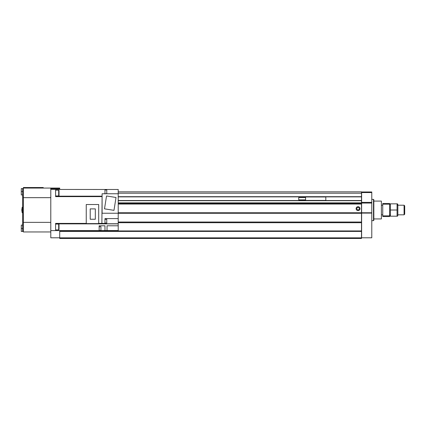 <?xml version="1.0" encoding="UTF-8"?>
<svg xmlns="http://www.w3.org/2000/svg" width="426" height="426" viewBox="0 0 426 426"><rect width="100%" height="100%" fill="white"/><g stroke="black" fill="none" stroke-linecap="round" stroke-linejoin="round"><path stroke-width="0.64" d="M356.828 208.644A1.235 1.235 0 0 1 358.064 207.409A1.235 1.235 0 0 1 359.294 208.644A1.235 1.235 0 0 1 358.064 209.88A1.235 1.235 0 0 1 356.828 208.644M356.104 208.644A1.954 1.954 0 0 1 358.064 206.69A1.954 1.954 0 0 1 360.018 208.644A1.954 1.954 0 0 1 358.064 210.598A1.954 1.954 0 0 1 356.104 208.644M59.709 237.83L59.709 238.48L361.493 238.48L361.493 237.83L59.709 237.83L59.709 230.594L59.709 230.935L361.493 230.935L361.493 237.83M118.215 191.838L361.493 191.838L361.493 230.935M361.493 213.277L118.215 213.277M361.493 212.76L118.215 212.76M361.493 200.518L118.215 200.518M361.493 196.881L118.215 196.881M361.493 231.414L59.709 231.414M361.493 222.707L118.215 222.707M361.493 222.021L118.215 222.021M43.25 188.068L43.25 187.52L23.355 187.52L23.355 188.068L59.709 188.068L59.709 189.442M50.79 188.068L50.79 237.793L59.709 237.793M50.79 188.654L59.709 188.654M23.355 188.585L21.3 188.585L21.3 194.927L22.674 194.927M22.125 211.253L21.848 211.253L21.848 208.783L22.125 208.783M22.674 212.76L22.125 212.76L22.125 207.276L22.674 207.276M23.355 188.755L22.674 188.755L22.674 231.281L23.355 231.281M22.674 225.104L21.3 225.104L21.3 231.451L23.355 231.451M23.355 188.068L23.355 231.962L50.79 231.962M373.495 199.384L373.495 220.647L373.836 220.306L373.836 199.73L373.495 199.384L371.781 199.384M371.781 213.101L371.781 191.977L361.626 191.977L361.626 237.793L371.781 237.793L371.781 213.101L361.626 213.101M371.781 212.76L361.626 212.76M371.781 203.053L361.626 203.053M371.781 202.371L361.626 202.371M371.781 192.563L361.626 192.563M104.977 193.729L106.761 193.729L106.761 189.953L104.977 189.953M99.146 230.477L100.93 230.477L100.93 226.707L99.146 226.707M104.977 223.08L106.761 223.08L106.761 219.31L104.977 219.31M58.681 224.076L58.681 229.907L59.022 229.561L59.022 224.417L58.681 224.076L55.593 224.076M58.681 229.907L55.593 229.907M58.681 190.129L58.681 195.955L59.022 195.614L59.022 190.47L58.681 190.129L55.593 190.129M58.681 195.955L55.593 195.955M95.323 219.241L95.323 208.884L90.211 208.884L90.211 219.241L95.323 219.241M86.249 223.597L98.699 223.597L98.699 204.528L86.249 204.528L86.249 223.597M116.016 197.472L106.532 195.971L104.498 208.841L113.982 210.343L116.016 197.472M102.096 213.24L118.215 213.24L118.215 193.761L102.096 193.761L102.096 213.24M102.096 196.274L101.889 223.4L104.977 223.405L104.977 223.762L118.215 223.762L118.215 218.591L104.977 218.591L104.977 223.405M118.215 225.791L107.032 225.791L107.032 230.557L118.215 230.557L118.215 223.874L55.593 223.874M118.215 193.761L118.215 189.474L104.977 189.474L104.977 193.761M99.146 225.791L99.146 230.594L104.977 230.557L104.977 225.791L99.146 225.791M86.249 223.4L55.593 223.4L55.593 230.594L50.79 230.594M104.977 189.474L55.593 189.442L55.593 196.631L101.889 196.631M55.593 189.442L50.79 189.442M99.146 230.594L55.593 230.594M101.889 223.4L98.699 223.4M102.096 196.162L55.593 196.162M107.032 230.557L104.977 230.557M118.215 213.24L118.215 218.591M373.836 201.099L381.382 201.099L381.382 218.932L373.836 218.932M404.7 205.849L404.7 214.187L404.072 214.816L404.072 205.215L404.7 205.849M389.609 215.849L389.609 203.5L382.75 203.5L382.75 216.53L389.609 216.53L389.609 215.849L382.75 215.849M389.609 204.187L382.75 204.187M397.522 203.846L397.841 204.528L397.841 215.503L397.522 216.19M397.075 203.846L390.376 203.846L390.376 216.19L397.075 216.19L397.075 203.846L397.378 205.215M390.376 216.19L390.078 214.816M397.075 210.018L390.376 210.018M305.591 199.831L298.732 199.831L298.732 197.568L305.591 197.568M305.591 200.518L305.591 196.881M325.826 200.518L325.826 196.881M325.826 196.982L305.591 196.982M325.826 200.412L305.591 200.412M361.493 204.049L118.215 204.049M361.493 203.458L118.215 203.458M361.493 202.861L118.215 202.861M361.493 200.721L118.215 200.721M361.493 196.679L118.215 196.679M361.493 193.212L118.215 193.212M21.3 191.498L22.674 191.498M22.674 223.219L23.355 223.219M22.674 196.812L23.355 196.812M21.3 228.533L22.674 228.533M23.355 222.361L50.79 222.361M23.355 197.669L50.79 197.669M371.781 220.647L373.495 220.647M381.382 205.215L382.75 205.215M397.841 205.215L404.072 205.215M397.841 214.816L404.072 214.816M381.382 214.816L382.75 214.816M389.609 204.528L389.928 203.846M389.609 215.503L389.928 216.19"/></g></svg>
